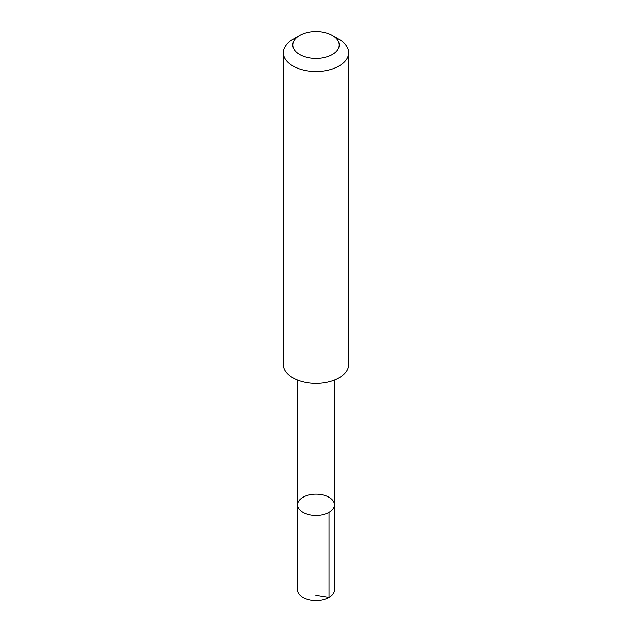<?xml version="1.0" encoding="UTF-8"?>
<svg xmlns="http://www.w3.org/2000/svg" width="632" height="632" viewBox="0 0 632 632"><rect width="100%" height="100%" fill="white"/><g stroke="black" fill="none" stroke-linecap="round" stroke-linejoin="round"><path stroke-width="0.95" d="M328.719 497.1A18.478 10.665 180 0 1 334.478 504.842A18.478 10.665 180 0 1 316 515.507A18.478 10.665 180 0 1 297.522 504.842A18.478 10.665 180 0 1 308.7 495.038A18.478 10.665 180 0 1 328.719 497.1M297.514 589.893A18.486 10.673 0 0 0 303.281 597.635A18.486 10.673 0 0 0 323.3 599.697A18.486 10.673 0 0 0 334.486 589.893L334.478 504.842A18.478 10.665 180 0 1 316 515.507A18.478 10.665 180 0 1 297.522 504.842L297.514 589.893M299.592 35.526L292.932 39.366A32.619 18.834 0 0 0 283.381 52.685L283.381 364.577A32.619 18.834 0 0 0 293.556 378.244A32.619 18.834 0 0 0 328.877 381.878A32.619 18.834 0 0 0 348.619 364.577L348.619 52.685A32.619 18.834 0 0 0 339.068 39.366L332.408 35.526A23.202 13.398 0 0 0 299.592 35.526A23.202 13.398 0 0 0 300.034 54.715A23.202 13.398 0 0 0 332.622 54.344A23.202 13.398 0 0 0 332.408 35.526M283.381 52.685A32.619 18.834 0 0 0 293.556 66.344A32.619 18.834 0 0 0 328.877 69.986A32.619 18.834 0 0 0 348.619 52.685M316 595.391L329.067 597.438L329.067 512.386M297.53 380.101L297.522 504.842M334.47 380.101L334.478 504.842"/></g></svg>
